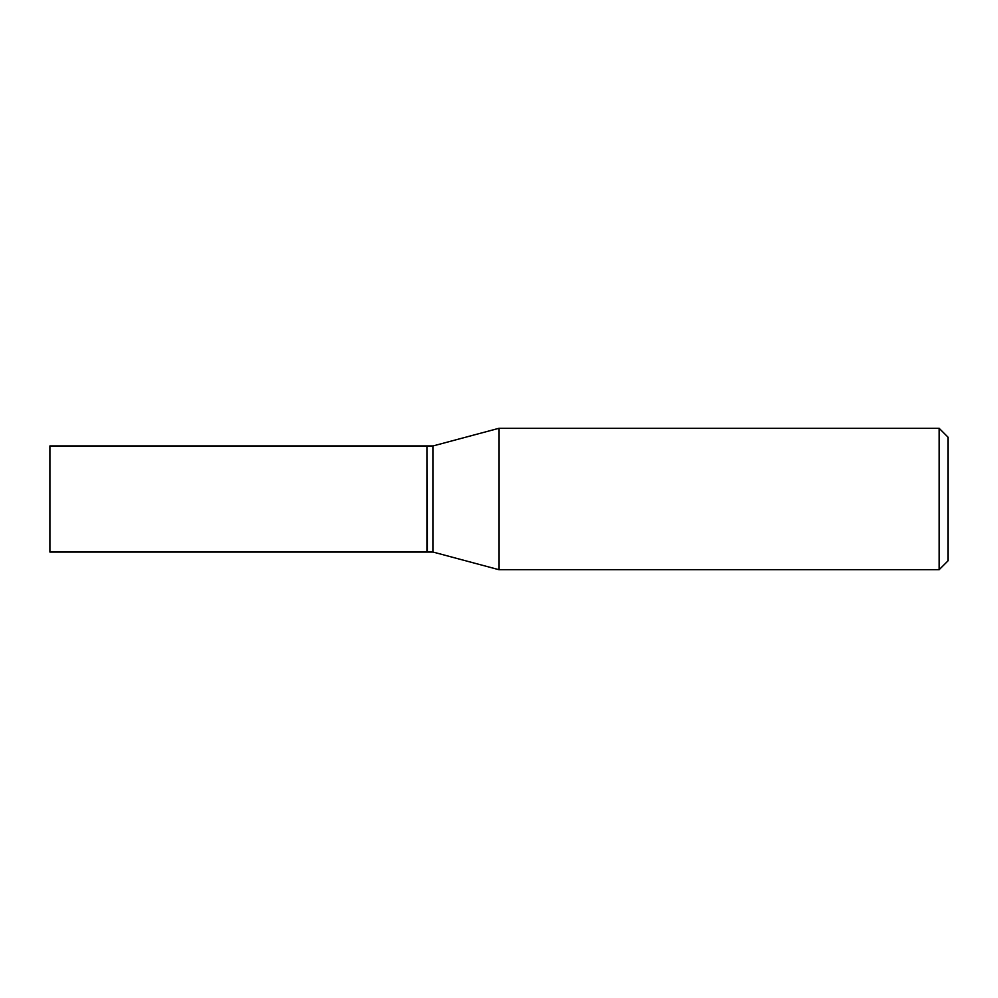 <?xml version="1.0" encoding="UTF-8"?>
<svg xmlns="http://www.w3.org/2000/svg" width="998" height="998" viewBox="0 0 998 998"><rect width="100%" height="100%" fill="white"/><g stroke="black" fill="none" stroke-linecap="round" stroke-linejoin="round"><path stroke-width="1.5" d="M49.9 499L49.9 552.056L427.082 552.056L427.082 445.944L49.9 445.944L49.9 499M427.082 446.243L427.381 552.056L433.07 552.056L499 569.721L939.118 569.721L939.118 428.279L499 428.279L499 569.721M427.381 445.944L433.07 445.944L433.07 552.056M939.118 428.279L948.1 437.261L948.1 560.739L939.118 569.721M433.07 445.944L499 428.279"/></g></svg>
